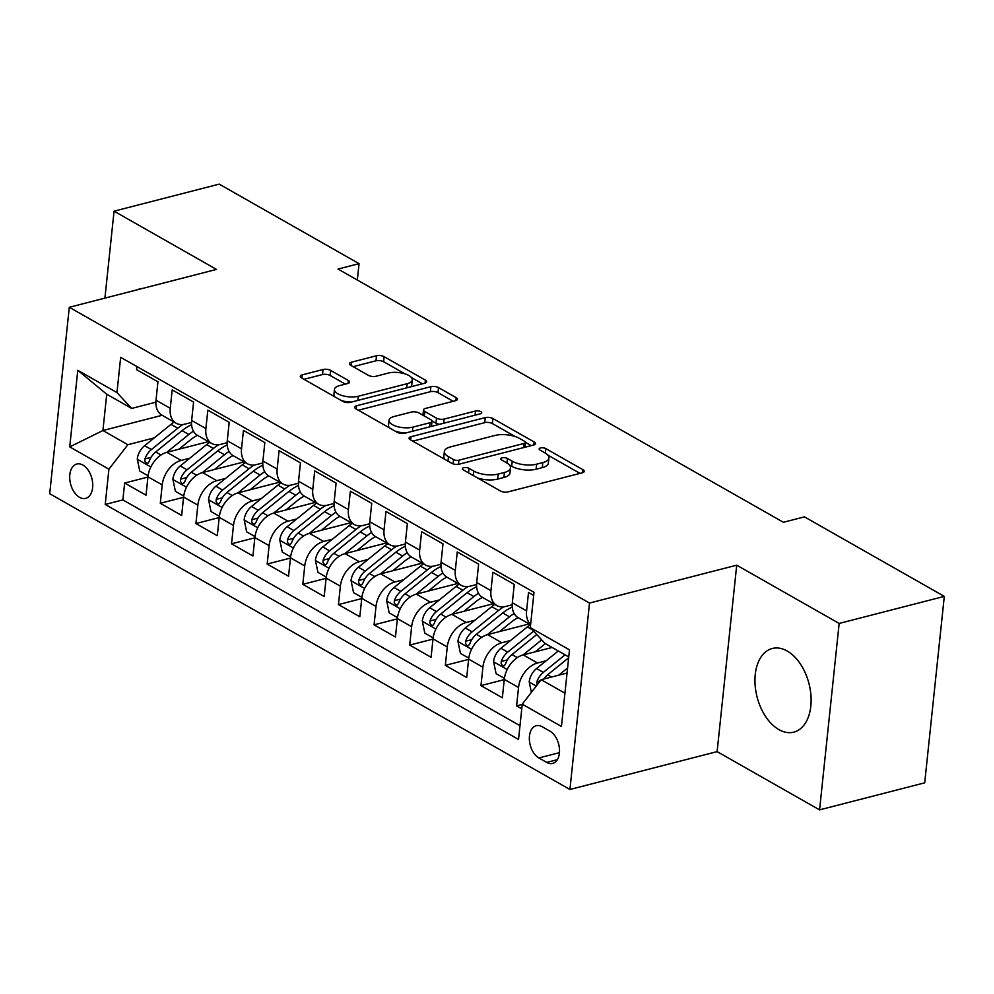 <?xml version="1.0" encoding="UTF-8"?>
<svg xmlns="http://www.w3.org/2000/svg" width="994" height="994" viewBox="0 0 994 994"><rect width="100%" height="100%" fill="white"/><g stroke="black" fill="none" stroke-linecap="round" stroke-linejoin="round"><path stroke-width="1.49" d="M463.676 467.702A3.802 1.541 6 0 0 462.347 468.696A3.802 1.541 6 0 0 463.241 469.839L500.392 490.961A5.43 2.199 6 0 0 508.021 491.893L582.335 472.784A5.43 2.199 6 0 0 584.236 471.355A5.43 2.199 6 0 0 582.969 469.727L545.805 448.605A3.802 1.541 6 0 0 540.463 447.959A3.802 1.541 6 0 0 539.133 448.953A3.802 1.541 6 0 0 540.028 450.083L544.836 452.817A17.395 7.02 6 0 1 548.924 458.035A17.395 7.02 6 0 1 542.811 462.583L536.623 464.173A17.395 7.02 6 0 1 512.221 461.216L507.412 458.482A3.802 1.541 6 0 0 502.069 457.824A3.802 1.541 6 0 0 500.74 458.818A3.802 1.541 6 0 0 501.635 459.961L506.443 462.695A17.395 7.02 6 0 1 510.531 467.913A17.395 7.02 6 0 1 504.418 472.461L498.23 474.051A17.395 7.02 6 0 1 473.827 471.081L469.019 468.348A3.802 1.541 6 0 0 463.676 467.702M778.911 729.621A43.189 26.801 -104.4 0 0 793.796 732.143A43.189 26.801 -104.4 0 0 810.918 695.054A43.189 26.801 -104.4 0 0 787.173 651.008A43.189 26.801 -104.4 0 0 772.276 648.486A43.189 26.801 -104.4 0 0 755.154 685.587A43.189 26.801 -104.4 0 0 778.911 729.621M79.532 497.323A17.718 10.996 -104.4 0 0 85.633 498.367A17.718 10.996 -104.4 0 0 92.666 483.146A17.718 10.996 -104.4 0 0 82.924 465.08A17.718 10.996 -104.4 0 0 76.811 464.036A17.718 10.996 -104.4 0 0 69.779 479.257A17.718 10.996 -104.4 0 0 79.532 497.323M330.667 370.439A5.43 2.199 6 0 0 323.05 369.507L302.201 374.875A5.43 2.199 6 0 0 300.287 376.291A5.43 2.199 6 0 0 301.567 377.919L342.843 401.39A5.43 2.199 6 0 0 350.46 402.309L424.773 383.199A5.43 2.199 6 0 0 426.674 381.783A5.43 2.199 6 0 0 425.407 380.143L384.131 356.684A5.43 2.199 6 0 0 376.502 355.753L351.329 362.238A5.43 2.199 6 0 0 349.416 363.655A5.43 2.199 6 0 0 350.696 365.283L368.352 375.322A5.43 2.199 6 0 0 375.981 376.254L388.468 373.036A14.537 5.865 6 0 1 404.185 373.62A14.537 5.865 6 0 1 412.286 379.882A14.537 5.865 6 0 1 407.18 383.684L358.262 396.258A14.537 5.865 6 0 1 342.545 395.674A14.537 5.865 6 0 1 334.444 389.424A14.537 5.865 6 0 1 339.55 385.622L347.701 383.522A5.43 2.199 6 0 0 349.615 382.106A5.43 2.199 6 0 0 348.335 380.478L330.667 370.439L330.145 375.471A5.43 2.199 6 0 0 322.516 374.552L304.002 379.31M216.493 269.411L114.061 211.175L219.202 184.126L359.058 263.646L338.022 269.051L783.421 522.285L804.444 516.868L944.3 596.388L839.16 623.437L736.716 565.188L589.517 603.047L69.294 307.283L216.493 269.411M410.969 436.714A5.43 2.199 6 0 0 409.056 438.13A5.43 2.199 6 0 0 410.336 439.758L451.611 463.229A5.43 2.199 6 0 0 459.24 464.148L533.542 445.039A5.43 2.199 6 0 0 535.455 443.622A5.43 2.199 6 0 0 534.176 441.995L492.9 418.524A5.43 2.199 6 0 0 485.283 417.604L410.969 436.714L410.634 439.932M397.227 432.303L355.951 408.845A5.43 2.199 6 0 1 354.672 407.217A5.43 2.199 6 0 1 356.585 405.788L430.887 386.678A5.43 2.199 6 0 1 438.516 387.61L456.184 397.65A5.43 2.199 6 0 1 457.464 399.277A5.43 2.199 6 0 1 455.55 400.694L425.407 408.447A5.43 2.199 6 0 0 423.506 409.863A5.43 2.199 6 0 0 424.786 411.504L436.503 418.163A5.43 2.199 6 0 0 444.119 419.083L475.505 411.019A3.802 1.541 6 0 1 479.617 411.168A3.802 1.541 6 0 1 481.73 412.808A3.802 1.541 6 0 1 480.4 413.802L404.844 433.235A5.43 2.199 6 0 1 397.227 432.303M147.932 477.045L124.648 483.034L146.031 495.186L147.957 476.797L162.221 484.898A22.154 14.898 -60.4 0 1 181.156 460.408L189.879 458.172M183.567 497.298L160.282 503.287L181.666 515.439L183.592 497.05L197.843 505.151A22.154 14.898 -60.4 0 1 216.791 480.674L225.514 478.425M219.202 517.551L195.917 523.552L217.288 535.704L219.227 517.315L233.478 525.416A22.154 14.898 -60.4 0 1 252.414 500.926L261.149 498.69M254.837 537.816L231.54 543.805L252.923 555.957L254.862 537.568L269.113 545.669A22.154 14.898 -60.4 0 1 288.049 521.191L296.771 518.943M290.459 558.069L267.175 564.058L288.558 576.222L290.484 557.82L304.736 565.934A22.154 14.898 -60.4 0 1 323.684 541.444L332.406 539.208M326.094 578.334L302.81 584.323L324.181 596.475L326.119 578.086L340.37 586.187A22.154 14.898 -60.4 0 1 359.319 561.709L368.041 559.46M361.729 598.587L338.445 604.576L359.816 616.74L361.754 598.338L376.005 606.452A22.154 14.898 -60.4 0 1 394.941 581.962L403.676 579.726M397.351 618.852L374.067 624.841L395.45 636.992L397.376 618.603L411.64 626.705A22.154 14.898 -60.4 0 1 430.576 602.227L439.298 599.978M432.986 639.105L409.702 645.094L431.085 657.258L433.011 638.856L447.263 646.957A22.154 14.898 -60.4 0 1 466.211 622.48L474.933 620.231M468.621 659.37L445.337 665.359L466.708 677.51L468.646 659.121L482.898 667.222A22.154 14.898 -60.4 0 1 501.833 642.733L510.568 640.496M504.256 679.623L480.959 685.611L502.343 697.763L504.281 679.374A22.154 14.898 -60.4 0 1 523.217 654.897L552.117 647.467M533.679 595.431L528.51 592.499L526.584 610.888A22.154 14.898 -60.4 0 0 530.622 624.481M530.585 624.754L518.197 617.709A22.154 14.898 -60.4 0 1 512.332 602.786L514.258 584.397L492.875 572.233L490.949 590.635A22.154 14.898 -60.4 0 0 496.826 605.557A22.154 14.898 -60.4 0 0 505.648 606.464L512.196 604.774M496.826 605.557L482.575 597.456A22.154 14.898 119.6 0 1 476.698 582.521L478.623 564.132L457.252 551.981L455.314 570.37A22.154 14.898 -60.4 0 0 461.191 585.304A22.154 14.898 -60.4 0 0 470.025 586.199L476.573 584.522M461.191 585.304L446.94 577.191A22.154 14.898 119.6 0 1 441.063 562.269L443.001 543.88L421.618 531.715L419.679 550.117A22.154 14.898 -60.4 0 0 425.556 565.039A22.154 14.898 -60.4 0 0 434.39 565.946L440.938 564.257M425.556 565.039L411.305 556.938A22.154 14.898 119.6 0 1 405.428 542.016L407.366 523.614L385.983 511.463L384.057 529.852A22.154 14.898 -60.4 0 0 389.934 544.787A22.154 14.898 -60.4 0 0 398.756 545.681L405.303 544.004M389.934 544.787L375.682 536.685A22.154 14.898 119.6 0 1 369.805 521.751L371.731 503.362L350.36 491.21L348.422 509.599A22.154 14.898 -60.4 0 0 354.299 524.521A22.154 14.898 -60.4 0 0 363.133 525.428L369.669 523.739M354.299 524.521L340.047 516.42A22.154 14.898 119.6 0 1 334.17 501.498L336.109 483.096L314.725 470.945L312.787 489.334A22.154 14.898 -60.4 0 0 318.664 504.269A22.154 14.898 -60.4 0 0 327.498 505.163L334.046 503.486M318.664 504.269L304.412 496.168A22.154 14.898 119.6 0 1 298.535 481.233L300.474 462.844L279.09 450.692L277.164 469.081A22.154 14.898 -60.4 0 0 283.029 484.003A22.154 14.898 -60.4 0 0 291.863 484.91L298.411 483.221M283.029 484.003L268.778 475.902A22.154 14.898 119.6 0 1 262.913 460.98L264.839 442.578L243.455 430.427L241.53 448.816A22.154 14.898 -60.4 0 0 247.407 463.751A22.154 14.898 -60.4 0 0 256.228 464.645L262.776 462.968M247.407 463.751L233.155 455.65A22.154 14.898 119.6 0 1 227.278 440.715L229.204 422.326L207.833 410.174L205.895 428.563A22.154 14.898 -60.4 0 0 211.772 443.486A22.154 14.898 -60.4 0 0 220.606 444.393L227.154 442.703M211.772 443.486L197.52 435.384A22.154 14.898 119.6 0 1 191.643 420.462L193.582 402.073L172.198 389.909L170.26 408.31A22.154 14.898 -60.4 0 0 176.137 423.233A22.154 14.898 -60.4 0 0 184.971 424.127L191.519 422.45M147.957 476.797A22.154 14.898 119.6 0 1 166.905 452.307L208.479 441.622M183.592 497.05A22.154 14.898 119.6 0 1 202.54 472.572L244.102 461.875M219.227 517.315A22.154 14.898 119.6 0 1 238.162 492.825L279.736 482.14M254.862 537.568A22.154 14.898 119.6 0 1 273.797 513.09L315.371 502.392M290.484 557.82A22.154 14.898 119.6 0 1 309.432 533.343L351.006 522.645M326.119 578.086A22.154 14.898 119.6 0 1 345.067 553.596L386.629 542.91M361.754 598.338A22.154 14.898 119.6 0 1 380.69 573.861L422.264 563.163M397.376 618.603A22.154 14.898 119.6 0 1 416.324 594.114L457.899 583.428M433.011 638.856A22.154 14.898 119.6 0 1 451.959 614.379L493.521 603.681M468.646 659.121A22.154 14.898 119.6 0 1 487.582 634.632L529.156 623.946M549.993 731.174L542.152 726.713A17.171 10.648 -104.4 0 0 536.238 725.707A17.171 10.648 -104.4 0 0 529.429 740.455A17.171 10.648 -104.4 0 0 538.872 757.95L546.712 762.41A17.171 10.648 -104.4 0 0 552.627 763.417A17.171 10.648 -104.4 0 0 559.436 748.668A17.171 10.648 -104.4 0 0 549.993 731.174M589.517 603.047L569.922 789.484L49.7 493.72L69.294 307.283M124.648 483.034L122.871 499.907L105.215 504.455L518.533 739.449L522.248 704.174L541.183 679.697L567.052 673.037M105.215 504.455L108.918 469.18L69.729 446.902L77.781 370.302L116.969 392.593L120.672 357.318L534.002 592.312L530.299 627.587L569.487 649.865L561.436 726.465L522.248 704.174M522.223 704.423L516.594 705.877L518.533 687.475A22.154 14.898 -60.4 0 1 537.468 662.998L546.191 660.749M136.899 366.537L136.563 369.656L157.947 381.808L156.008 400.197A22.154 14.898 119.6 0 0 161.885 415.132L176.137 423.233M480.959 685.611L482.898 667.222M445.337 665.359L447.263 646.957M409.702 645.094L411.64 626.705M374.067 624.841L376.005 606.452M338.445 604.576L340.37 586.187M302.81 584.323L304.736 565.934M267.175 564.058L269.113 545.669M231.54 543.805L233.478 525.416M195.917 523.552L197.843 505.151M160.282 503.287L162.221 484.898M122.871 499.907L519.986 725.682M516.594 705.877L521.763 708.809M162.159 415.281L102.916 430.514L127.866 444.703L154.244 437.907M541.183 679.697L564.94 693.203M568.742 656.922L544.998 643.416L530.299 627.587M736.716 565.188L717.121 751.626L819.565 809.874L839.16 623.437M819.565 809.874L924.706 782.825L944.3 596.388M114.061 211.175L104.917 298.113M717.121 751.626L569.922 789.484M357.331 280.035L359.058 263.646M155.884 402.185L131.68 408.422L106.731 394.233L102.916 430.514L69.729 446.902M116.969 392.593L131.68 408.422M127.866 444.703L108.918 469.18M77.781 370.302L106.731 394.233M142.577 288.434A43.189 26.801 -104.4 0 0 139.819 288.894A43.189 26.801 -104.4 0 0 137.184 289.813M477.542 477.977A17.395 7.02 6 0 0 497.696 479.096L498.23 474.051M510.531 467.913L509.997 472.958A17.395 7.02 6 0 1 503.896 477.493L497.696 479.096M548.924 458.035L548.39 463.08A17.395 7.02 6 0 1 542.289 467.627L536.089 469.218A17.395 7.02 6 0 1 511.686 466.248L509.313 464.894M579.999 473.38L547.706 455.028M515.227 436.552L492.378 423.568A5.43 2.199 6 0 0 484.749 422.636L412.783 441.15M531.206 445.647L525.441 442.367M453.537 459.551A3.802 1.541 6 0 0 458.88 460.197L524.111 443.423A3.802 1.541 6 0 0 525.441 442.429A3.802 1.541 6 0 0 524.546 441.286L519.477 438.404A17.395 7.02 6 0 0 495.074 435.434L450.493 446.902A17.395 7.02 6 0 0 444.38 451.45A17.395 7.02 6 0 0 448.468 456.668L453.537 459.551L453.09 463.85M444.38 451.45L443.846 456.494A17.395 7.02 6 0 0 445.063 459.501M358.387 410.224L430.365 391.711L430.887 386.678M453.214 401.303L437.994 392.642A5.43 2.199 6 0 0 430.365 391.711M423.506 409.863L422.972 414.908A5.43 2.199 6 0 0 423.009 415.256M431.968 420.922L435.968 423.195A5.43 2.199 6 0 0 439.621 424.289M394.146 416.486A14.537 5.865 6 0 0 389.039 420.288A14.537 5.865 6 0 0 397.14 426.55A14.537 5.865 6 0 0 412.858 427.134L430.091 422.698A5.43 2.199 6 0 0 431.992 421.282A5.43 2.199 6 0 0 430.725 419.642L419.008 412.982A5.43 2.199 6 0 0 411.379 412.063L394.146 416.486M389.039 420.288L388.505 425.333A14.537 5.865 6 0 0 389.673 428.016M395.14 431.123A14.537 5.865 6 0 0 406.223 432.875M431.458 426.389A5.43 2.199 6 0 0 431.471 426.314L431.992 421.282M345.365 384.131L330.145 375.471M334.444 389.424L333.909 394.456A14.537 5.865 6 0 0 334.767 396.792M341.265 400.495A14.537 5.865 6 0 0 351.627 402.011M410.671 386.828A14.537 5.865 6 0 0 411.752 384.914L412.286 379.882M404.931 373.843L383.597 361.717A5.43 2.199 6 0 0 375.981 360.797L353.131 366.674M422.438 383.796L411.429 377.546M558.678 675.199L567.586 667.993M531.38 692.358L529.206 681.797A14.674 9.865 -60.4 0 1 536.561 668.54L558.293 650.971M543.743 679.039A7.48 5.032 -60.4 0 1 543.768 679.014A14.674 9.865 -60.4 0 1 547.607 674.814L568.655 657.804M565.064 654.822L543.333 672.391A14.674 9.865 119.6 0 0 536.884 681.735L537.133 684.928M535.219 651.803L545.346 643.615M523.043 654.947L541.693 639.863M504.405 678.38L496.068 673.634L493.571 661.532A14.674 9.865 -60.4 0 1 500.939 648.274L527.329 626.941A42.357 28.491 -60.4 0 1 530.398 624.654M533.629 631.178L507.71 652.126A14.674 9.865 119.6 0 0 501.249 661.47L501.15 663.719L502.815 665.943L504.256 665.806L505.536 663.905A14.674 9.865 -60.4 0 1 511.985 654.561L536.748 634.532M501.249 661.47L507.3 659.917A7.48 5.032 -60.4 0 1 508.133 658.749M499.584 631.55L511.363 622.033A35.163 23.645 -60.4 0 1 518.098 617.659M487.408 634.681L509.512 616.814A42.357 28.491 -60.4 0 1 514.122 613.509M468.77 658.115L460.446 653.381L457.936 641.279A14.674 9.865 -60.4 0 1 465.304 628.022L491.707 606.688A42.357 28.491 -60.4 0 1 494.776 604.389M503.759 606.825A42.357 28.491 119.6 0 0 498.466 610.527L472.075 631.873A14.674 9.865 119.6 0 0 465.627 641.217L465.515 643.466L467.18 645.69L468.621 645.541L469.901 643.64A14.674 9.865 -60.4 0 1 476.35 634.296L502.753 612.963A42.357 28.491 -60.4 0 1 512.27 607.036M465.627 641.217L471.678 639.651A7.48 5.032 -60.4 0 1 472.51 638.496M463.949 611.298L475.728 601.768A35.163 23.645 -60.4 0 1 482.475 597.394M451.773 614.429L473.889 596.549A42.357 28.491 -60.4 0 1 478.499 593.256M433.135 637.862L424.811 633.128L422.301 621.014A14.674 9.865 -60.4 0 1 429.669 607.756L456.072 586.423A42.357 28.491 -60.4 0 1 459.141 584.137M468.124 586.559A42.357 28.491 119.6 0 0 462.844 590.274L436.441 611.608A14.674 9.865 119.6 0 0 429.992 620.952L429.88 623.201L431.558 625.425L432.986 625.288L434.266 623.387A14.674 9.865 -60.4 0 1 440.715 614.043L467.118 592.697A42.357 28.491 -60.4 0 1 476.635 586.771M429.992 620.952L436.043 619.399A7.48 5.032 -60.4 0 1 436.875 618.231M428.315 591.032L440.093 581.515A35.163 23.645 -60.4 0 1 446.84 577.141M416.138 594.163L438.255 576.296A42.357 28.491 -60.4 0 1 442.864 572.991M397.513 617.597L389.176 612.863L386.678 600.761A14.674 9.865 -60.4 0 1 394.046 587.504L420.437 566.17A42.357 28.491 -60.4 0 1 423.506 563.871M432.489 566.307A42.357 28.491 119.6 0 0 427.209 570.009L400.806 591.355A14.674 9.865 119.6 0 0 394.357 600.699L394.258 602.948L395.923 605.172L397.364 605.023L398.631 603.122A14.674 9.865 -60.4 0 1 405.092 593.778L431.483 572.445A42.357 28.491 -60.4 0 1 441.001 566.518M394.357 600.699L400.408 599.146A7.48 5.032 -60.4 0 1 401.241 597.978M392.692 570.78L404.459 561.262A35.163 23.645 -60.4 0 1 411.205 556.876M380.516 573.911L402.62 556.031A42.357 28.491 -60.4 0 1 407.229 552.739M361.878 597.344L353.541 592.61L351.044 580.496A14.674 9.865 -60.4 0 1 358.412 567.239L384.802 545.905A42.357 28.491 -60.4 0 1 387.884 543.619M396.867 546.041A42.357 28.491 119.6 0 0 391.574 549.757L365.183 571.09A14.674 9.865 119.6 0 0 358.735 580.434L358.623 582.683L360.288 584.919L361.729 584.77L363.009 582.869A14.674 9.865 -60.4 0 1 369.457 573.526L395.848 552.192A42.357 28.491 -60.4 0 1 405.366 546.253M358.735 580.434L364.786 578.881A7.48 5.032 -60.4 0 1 365.618 577.713M357.057 550.514L368.836 540.997A35.163 23.645 -60.4 0 1 375.583 536.623M344.881 553.646L366.997 535.778A42.357 28.491 -60.4 0 1 371.607 532.486M326.243 577.079L317.918 572.345L315.409 560.243A14.674 9.865 -60.4 0 1 322.777 546.986L349.18 525.652A42.357 28.491 -60.4 0 1 352.249 523.353M361.232 525.789A42.357 28.491 119.6 0 0 355.951 529.491L329.548 550.838A14.674 9.865 119.6 0 0 323.1 560.181L322.988 562.43L324.653 564.654L326.094 564.505L327.374 562.616A14.674 9.865 -60.4 0 1 333.822 553.26L360.226 531.927A42.357 28.491 -60.4 0 1 369.743 526M323.1 560.181L329.151 558.628A7.48 5.032 -60.4 0 1 329.983 557.46M321.422 530.262L333.201 520.744A35.163 23.645 -60.4 0 1 339.948 516.371M309.246 533.393L331.362 515.513A42.357 28.491 -60.4 0 1 335.972 512.221M290.608 556.826L282.284 552.092L279.786 539.99A14.674 9.865 -60.4 0 1 287.142 526.733L313.545 505.387A42.357 28.491 -60.4 0 1 316.614 503.101M325.597 505.524A42.357 28.491 119.6 0 0 320.317 509.239L293.913 530.572A14.674 9.865 119.6 0 0 287.465 539.916L287.365 542.165L289.03 544.401L290.472 544.252L291.739 542.351A14.674 9.865 -60.4 0 1 298.188 533.008L324.591 511.674A42.357 28.491 -60.4 0 1 334.108 505.735M287.465 539.916L293.516 538.363A7.48 5.032 -60.4 0 1 294.348 537.207M285.8 509.997L297.566 500.479A35.163 23.645 -60.4 0 1 304.313 496.105M273.623 513.128L295.727 495.26A42.357 28.491 -60.4 0 1 300.337 491.968M254.986 536.561L246.649 531.827L244.151 519.725A14.674 9.865 -60.4 0 1 251.519 506.468L277.91 485.134A42.357 28.491 -60.4 0 1 280.979 482.848M289.962 485.271A42.357 28.491 119.6 0 0 284.682 488.986L258.291 510.32A14.674 9.865 119.6 0 0 251.83 519.663L251.73 521.912L253.395 524.136L254.837 523.987L256.117 522.098A14.674 9.865 -60.4 0 1 262.565 512.755L288.956 491.409A42.357 28.491 -60.4 0 1 298.473 485.482M251.83 519.663L257.881 518.11A7.48 5.032 -60.4 0 1 258.713 516.942M250.165 489.744L261.944 480.226A35.163 23.645 -60.4 0 1 268.678 475.853M237.988 492.875L260.093 475.008A42.357 28.491 -60.4 0 1 264.702 471.703M219.351 516.308L211.026 511.575L208.516 499.473A14.674 9.865 -60.4 0 1 215.884 486.215L242.287 464.869A42.357 28.491 -60.4 0 1 245.356 462.583M254.34 465.006A42.357 28.491 119.6 0 0 249.047 468.721L222.656 490.054A14.674 9.865 119.6 0 0 216.207 499.41L216.096 501.647L217.761 503.883L219.202 503.734L220.482 501.833A14.674 9.865 -60.4 0 1 226.93 492.49L253.333 471.156A42.357 28.491 -60.4 0 1 262.851 465.229M216.207 499.41L222.258 497.845A7.48 5.032 -60.4 0 1 223.091 496.689M214.53 469.479L226.309 459.961A35.163 23.645 -60.4 0 1 233.056 455.587M202.354 472.61L224.47 454.743A42.357 28.491 -60.4 0 1 229.08 451.45M183.716 496.056L175.391 491.309L172.881 479.207A14.674 9.865 -60.4 0 1 180.249 465.95L206.653 444.616A42.357 28.491 -60.4 0 1 209.722 442.33M218.705 444.753A42.357 28.491 119.6 0 0 213.424 448.468L187.021 469.802A14.674 9.865 119.6 0 0 180.573 479.145L180.461 481.394L182.138 483.618L183.567 483.482L184.847 481.581A14.674 9.865 -60.4 0 1 191.295 472.237L217.698 450.891A42.357 28.491 -60.4 0 1 227.216 444.964M180.573 479.145L186.623 477.592A7.48 5.032 -60.4 0 1 187.456 476.424M178.895 449.226L190.674 439.708A35.163 23.645 -60.4 0 1 197.421 435.335M166.719 452.357L188.835 434.49A42.357 28.491 -60.4 0 1 193.445 431.185M148.094 475.791L139.756 471.057L137.259 458.955A14.674 9.865 -60.4 0 1 144.627 445.697L171.018 424.351A42.357 28.491 -60.4 0 1 174.087 422.065M183.07 424.5A42.357 28.491 119.6 0 0 177.789 428.203L151.386 449.549A14.674 9.865 119.6 0 0 144.938 458.893L144.838 461.141L146.503 463.366L147.944 463.216L149.212 461.315A14.674 9.865 -60.4 0 1 155.673 451.972L182.064 430.638A42.357 28.491 -60.4 0 1 191.581 424.711M144.938 458.893L150.989 457.327A7.48 5.032 -60.4 0 1 151.821 456.171M166.905 452.307L181.156 460.408M202.54 472.572L216.791 480.674M238.162 492.825L252.414 500.926M273.797 513.09L288.049 521.191M309.432 533.343L323.684 541.444M345.067 553.596L359.319 561.709M380.69 573.861L394.941 581.962M416.324 594.114L430.576 602.227M451.959 614.379L466.211 622.48M487.582 634.632L501.833 642.733M523.217 654.897L537.468 662.998M512.332 602.786L526.584 610.888M156.008 400.197L170.26 408.31M191.643 420.462L205.895 428.563M227.278 440.715L241.53 448.816M262.913 460.98L277.164 469.081M298.535 481.233L312.787 489.334M334.17 501.498L348.422 509.599M369.805 521.751L384.057 529.852M405.428 542.016L419.679 550.117M441.063 562.269L455.314 570.37M476.698 582.521L490.949 590.635M504.281 679.374L518.533 687.475M557.323 759.677L546.712 762.41M559.436 752.669L538.872 757.95M473.355 475.592L473.827 471.081M503.896 477.493L504.418 472.461M506.94 462.993L507.412 458.482M511.686 466.248L512.221 461.216M536.089 469.218L536.623 464.173M542.289 467.627L542.811 462.583M545.333 453.115L545.805 448.605M582.658 472.684L582.969 469.727M468.547 472.858L469.019 468.348M484.749 422.636L485.283 417.604M492.378 423.568L492.9 418.524M533.865 444.952L534.176 441.995M458.445 464.31L458.88 460.197M523.664 447.586L524.111 443.423M447.996 461.166L448.468 456.668M356.25 409.006L356.585 405.788M437.994 392.642L438.516 387.61M455.873 400.607L456.184 397.65M424.314 416.001L424.786 411.504M435.968 423.195L436.503 418.163M443.684 423.245L444.119 419.083M475.057 415.169L475.505 411.019M412.411 431.284L412.858 427.134M429.656 426.848L430.091 422.698M348.024 383.435L348.335 380.478M357.828 400.42L358.262 396.258M406.745 387.834L407.18 383.684M350.981 365.457L351.329 362.238M375.981 360.797L376.502 355.753M383.597 361.717L384.131 356.684M425.097 383.112L425.407 380.143M301.865 378.08L302.201 374.875M322.516 374.552L323.05 369.507M529.255 682.095L536.251 686.071M547.607 674.814L551.521 677.038M536.561 668.54L543.333 672.391M540.289 680.853L536.884 681.735M493.633 661.842L507.176 669.546M527.329 626.941L532.337 629.786M511.985 654.561L517.327 657.593M500.939 648.274L507.71 652.126M457.998 641.577L471.541 649.281M502.753 612.963L509.512 616.814M491.707 606.688L498.466 610.527M476.35 634.296L481.692 637.34M465.304 628.022L472.075 631.873M422.363 621.325L435.919 629.028M467.118 592.697L473.889 596.549M456.072 586.423L462.844 590.274M440.715 614.043L446.058 617.075M429.669 607.756L436.441 611.608M386.741 601.059L400.284 608.763M431.483 572.445L438.255 576.296M420.437 566.17L427.209 570.009M405.092 593.778L410.435 596.822M394.046 587.504L400.806 591.355M351.106 580.807L364.649 588.51M395.848 552.192L402.62 556.031M384.802 545.905L391.574 549.757M369.457 573.526L374.8 576.557M358.412 567.239L365.183 571.09M315.471 560.541L329.014 568.245M360.226 531.927L366.997 535.778M349.18 525.652L355.951 529.491M333.822 553.26L339.165 556.305M322.777 546.986L329.548 550.838M279.836 540.289L293.392 547.992M324.591 511.674L331.362 515.513M313.545 505.387L320.317 509.239M298.188 533.008L303.543 536.052M287.142 526.733L293.913 530.572M244.213 520.036L257.757 527.727M288.956 491.409L295.727 495.26M277.91 485.134L284.682 488.986M262.565 512.755L267.908 515.787M251.519 506.468L258.291 510.32M208.578 499.771L222.122 507.474M253.333 471.156L260.093 475.008M242.287 464.869L249.047 468.721M226.93 492.49L232.273 495.534M215.884 486.215L222.656 490.054M172.944 479.518L186.499 487.209M217.698 450.891L224.47 454.743M206.653 444.616L213.424 448.468M191.295 472.237L196.638 475.269M180.249 465.95L187.021 469.802M137.321 459.253L150.864 466.956M182.064 430.638L188.835 434.49M171.018 424.351L177.789 428.203M155.673 451.972L161.016 455.016M144.627 445.697L151.386 449.549M524.931 447.25L525.441 442.429"/></g></svg>
